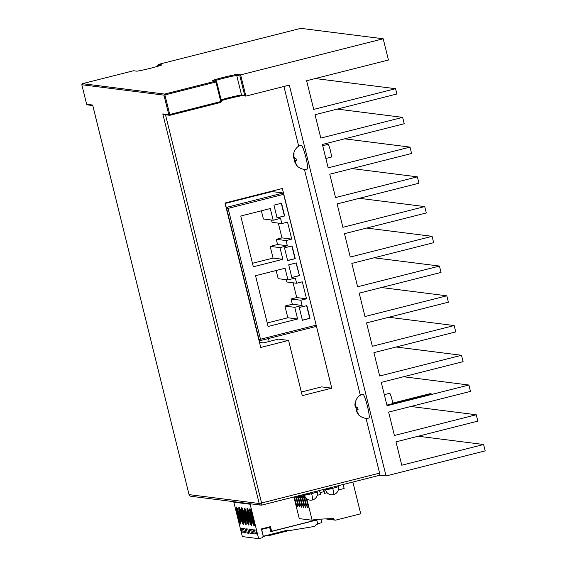 <?xml version="1.0" encoding="UTF-8"?>
<svg xmlns="http://www.w3.org/2000/svg" width="567" height="567" viewBox="0 0 567 567"><rect width="100%" height="100%" fill="white"/><g stroke="black" fill="none" stroke-linecap="round" stroke-linejoin="round"><path stroke-width="0.85" d="M402.648 117.369L320.816 138.086L315.032 114.718L396.865 94.002L395.553 88.693L313.721 109.41L306.619 80.734L388.459 60.017L383.2 38.776L240.621 74.865L245.88 96.106L289.326 85.107L386.056 475.961L485.182 450.871L483.608 444.5L401.769 465.216L395.993 441.849L477.825 421.132L476.245 414.761L394.412 435.477L388.629 412.11L470.461 391.393L468.888 385.021L387.055 405.738L381.272 382.371L463.104 361.654L461.524 355.282L379.692 375.999L373.908 352.631L455.74 331.915L454.167 325.543L372.335 346.26L366.551 322.892L448.384 302.176L446.81 295.804L364.971 316.521L359.195 293.153L441.027 272.436L439.446 266.065L357.614 286.782L351.831 263.414L433.663 242.697L432.089 236.326L350.257 257.042L344.474 233.675L426.306 212.958L424.726 206.586L342.893 227.303L337.11 203.936L418.942 183.219L417.369 176.847L335.536 197.564L329.753 174.197L411.585 153.48L410.012 147.108L328.173 167.825L322.396 144.457L404.228 123.741L402.648 117.369L337.259 109.091M410.012 147.108L344.616 138.83M417.369 176.847L351.979 168.569M424.726 206.586L359.336 198.308M432.089 236.326L366.7 228.047M439.446 266.065L374.057 257.787M446.81 295.804L381.414 287.526M454.167 325.543L388.778 317.265M461.524 355.282L396.135 347.004M468.888 385.021L403.498 376.743M483.608 444.5L418.212 436.221M476.245 414.761L410.855 406.482M383.2 38.776L300.843 28.35L158.271 64.44L161.531 64.851A12.928 0.588 166.1 0 1 161.63 64.929A12.928 0.588 166.1 0 1 149.674 68.458A12.928 0.588 166.1 0 1 136.647 71.151L133.493 70.755L82.449 83.675L81.818 84.738L86.652 104.278L87.708 104.916L92.775 105.561M395.553 88.693L315.302 78.537M164.905 94.937L215.949 82.017L220.783 101.557L169.746 114.477L164.905 94.937L164.324 94.611L164.586 94.072L215.63 81.152L212.476 80.755A12.928 0.588 166.1 0 1 212.391 80.734A12.928 0.588 166.1 0 1 223.759 77.289A12.928 0.588 166.1 0 1 237.36 74.454L240.621 74.865L239.884 75.914L244.717 95.454L241.563 95.058A12.049 0.546 -13.9 0 0 233.356 96.617A12.049 0.546 -13.9 0 0 221.144 99.806M164.586 94.072L82.449 83.675M215.63 81.152L216.211 81.478L215.949 82.017M220.783 101.557L221.258 101.869L221.52 101.33L216.679 81.79L216.211 81.478M214.163 80.968A12.049 0.546 166.1 0 1 226.446 77.566A12.049 0.546 166.1 0 1 236.73 75.517L239.884 75.914M244.717 95.454L245.88 96.106L242.619 95.695A12.928 0.588 -13.9 0 0 234.249 97.269A12.928 0.588 -13.9 0 0 221.336 100.6M221.258 101.869L220.882 102.393L169.845 115.314L164.054 114.584L162.786 113.917L168.789 114.676L163.955 95.136L164.324 94.611M386.056 475.961L379.897 475.181M269.19 341.454L268.467 338.513M288.575 340.413L302.246 395.638L331.773 388.168L282.359 188.492L224.993 203.014L260.735 347.458L288.575 340.413L278.411 339.123L263.648 342.858L259.466 342.333M267.454 192.737L267.34 192.291M331.773 388.168L321.609 386.878L301.346 392.01M86.652 104.278L92.662 105.044L189.052 494.615A2.19 2.19 0 0 0 190.909 496.26L190.909 496.26A2.19 2.176 -82.8 0 1 189.073 494.622L259.197 503.496A2.19 2.176 97.2 0 0 261.834 505.091L261.578 503L379.599 473.119L366.034 418.29M360.328 395.249L304.422 169.335M298.717 146.286L283.918 86.482M379.599 473.119L379.869 475.21L261.855 505.084L379.869 475.21M163.955 95.136L81.818 84.738M169.746 114.477L169.37 115.002L168.789 114.676M169.845 115.314L169.37 115.002M189.052 494.615L92.648 105.044M157.924 66.247L157.746 65.517L159.568 65.751M157.746 65.517L158.271 64.44M392.775 403.109L429.935 393.704L431.239 393.867L386.892 405.093M429.935 393.704A6.57 0.765 -104.2 0 0 430.091 394.157M338.272 489.987L344.148 488.499L343.163 484.502M327.18 492.794L324.473 493.375L323.509 489.477M319.54 490.483L320.525 494.481L317.187 495.324M324.041 491.632L320.072 492.631M324.742 493.41L323.757 489.413M258.765 339.498L259.069 339.541A1.311 1.304 97.2 0 0 260.65 340.491L260.494 339.236L316.173 325.146L316.336 326.401L260.664 340.491M316.173 325.146L283.316 193L272.054 191.575L225.099 203.461L272.054 191.575M283.791 194.29L228.111 208.387L260.494 339.236L259.069 339.541L226.687 208.684L228.111 208.387L227.636 207.09L283.316 193M253.321 266.788L282.848 259.317L279.963 247.63L287.341 245.766L286.052 240.557L291.75 239.118L287.54 222.122L281.849 223.568L280.559 218.359L273.181 220.23L270.289 208.55L240.762 216.02L253.321 266.788M302.417 320.277L310.014 318.349L306.86 305.606L299.263 307.527L302.417 320.277M299.447 275.654L296.293 262.911L288.702 264.832L291.856 277.575L299.447 275.654L296.045 262.975M273.925 205.141L277.079 217.884L284.677 215.963L281.523 203.22L273.925 205.141M292.083 245.915L284.492 247.836L287.646 260.586L295.244 258.658L292.083 245.915M255.533 275.711L268.099 326.479L297.625 319.008L294.734 307.321L302.112 305.45L300.829 300.248L306.52 298.809L302.317 281.813L296.619 283.252L295.329 278.05L287.951 279.921L285.059 268.234L255.533 275.711M287.951 279.921L278.163 278.68L276.143 270.494M296.619 283.252L286.838 282.019L286.264 279.708M306.52 298.809L296.732 297.569L293.082 282.805M300.829 300.248L291.041 299.007L296.732 297.569M302.112 305.45L292.331 304.217L291.041 299.007M294.734 307.321L284.946 306.081L292.331 304.217M297.625 319.008L287.838 317.768L284.946 306.081M267.234 322.984L287.838 317.768M252.457 263.294L273.067 258.077L270.175 246.39L277.561 244.526L276.271 239.324L281.962 237.878L278.312 223.114M273.181 220.23L263.393 218.99L261.366 210.804M281.849 223.568L272.061 222.328L271.494 220.017M282.848 259.317L273.067 258.077M291.75 239.118L281.962 237.878M286.052 240.557L276.271 239.324M287.341 245.766L277.561 244.526M279.963 247.63L270.175 246.39M302.395 320.178L309.738 318.321L306.612 305.67M291.828 277.483L299.178 275.619M277.057 217.792L284.4 215.928L281.275 203.284M287.625 260.487L294.968 258.63L291.842 245.979M293.614 157.42A3.629 0.425 75.8 0 1 293.578 157.179C292.459 155.556 294.84 146.137 301.325 145.237A12.268 1.432 75.8 0 1 305.854 157.321A12.268 1.432 -104.2 0 1 307.342 169.023C302.282 170.908 295.981 165.557 296.548 165.28L294.847 162.205A3.629 0.425 -104.2 0 0 295.031 162.63A21.893 19.469 164.8 0 1 294.712 161.836A21.893 11.935 162.5 0 1 294.684 161.751A21.893 11.935 162.5 0 1 294.549 161.333L294.89 160.461A6.485 0.758 75.8 0 1 294.585 159.292A6.485 0.758 75.8 0 1 294.323 158.207M294.627 158.158L293.805 158.278L293.678 157.803A21.893 10.22 -10.5 0 1 293.628 157.541A21.893 10.22 -10.5 0 1 293.607 157.364A21.893 18.484 -12.8 0 1 293.522 156.549L293.706 153.196A6.485 0.758 75.8 0 1 293.834 153.111A6.485 0.758 75.8 0 1 294.011 153.239L293.975 156.605A21.893 18.902 10.8 0 0 294.181 157.435A21.893 11.361 -2.5 0 0 294.457 157.902L294.812 158.406L295.889 158.328A6.485 0.758 75.8 0 1 296.194 159.497A6.485 0.758 75.8 0 1 296.47 160.667L295.428 160.9L295.329 161.432A21.893 9.653 155.3 0 0 295.287 161.907A21.893 17.917 144.5 0 0 295.478 162.686L297.065 165.592A6.485 0.758 75.8 0 1 297.009 165.663A6.485 0.758 75.8 0 1 296.768 165.55L295.031 162.63M296.435 160.532L295.428 160.9M294.712 161.836L295.301 161.63M294.422 160.773L296.335 160.092M294.89 160.461L296.307 159.986M293.607 157.364L294.138 157.272M325.862 158.462L331.256 157.094A6.57 0.765 -104.2 0 0 330.455 150.829A6.57 0.765 75.8 0 0 328.031 144.351L322.701 145.705M355.226 406.376A3.629 0.425 75.8 0 1 355.19 406.135C354.07 404.512 356.452 395.093 362.937 394.193A12.268 1.432 75.8 0 1 367.466 406.277A12.268 1.432 -104.2 0 1 368.954 417.978C363.894 419.863 357.593 414.512 358.16 414.236L356.459 411.16A3.629 0.425 -104.2 0 0 356.636 411.592A21.893 19.469 164.8 0 1 356.324 410.791A21.893 11.935 162.5 0 1 356.296 410.706A21.893 11.935 162.5 0 1 356.161 410.288L356.494 409.424A6.485 0.758 75.8 0 1 356.196 408.247A6.485 0.758 75.8 0 1 355.934 407.163M356.232 407.113L355.417 407.241L355.289 406.766A21.893 10.22 -10.5 0 1 355.24 406.496A21.893 10.22 -10.5 0 1 355.218 406.319A21.893 18.484 -12.8 0 1 355.133 405.504L355.318 402.159A6.485 0.758 75.8 0 1 355.445 402.067A6.485 0.758 75.8 0 1 355.622 402.194L355.587 405.561A21.893 18.902 10.8 0 0 355.785 406.39A21.893 11.361 -2.5 0 0 356.062 406.865L356.423 407.368L357.501 407.283A6.485 0.758 75.8 0 1 357.805 408.453A6.485 0.758 75.8 0 1 358.075 409.622L357.04 409.856L356.934 410.388A21.893 9.653 155.3 0 0 356.898 410.862A21.893 17.917 144.5 0 0 357.09 411.649L358.677 414.548A6.485 0.758 75.8 0 1 358.62 414.619A6.485 0.758 75.8 0 1 358.379 414.512L356.636 411.592M358.046 409.487L357.04 409.856M356.324 410.791L356.912 410.593M356.033 409.728L357.947 409.048M356.494 409.424L357.919 408.942M355.218 406.319L355.743 406.234M392.853 403.584A6.57 0.765 -104.2 0 0 392.066 399.785A6.57 0.765 75.8 0 0 389.642 393.307L384.313 394.66M242.357 528.359L240.84 528.168L241.818 532.115L243.335 532.307L242.357 528.359M245.079 528.699L243.555 528.508L244.604 532.76L246.128 532.952L245.079 528.699M247.793 529.046L246.276 528.855L247.325 533.1L248.849 533.292L247.793 529.046M250.515 529.387L248.991 529.195L250.04 533.448L251.564 533.639L250.515 529.387M253.229 529.734L251.705 529.543L252.762 533.788L254.285 533.979L253.229 529.734M255.951 530.074L254.427 529.883L255.405 533.838L256.929 534.029L255.951 530.074M271.31 530.032L271.033 529.996A1.311 1.304 -82.8 0 0 272.139 530.974L272.408 531.01A1.311 1.304 97.2 0 1 271.31 530.032L270.466 526.63L261.401 528.926L263.187 536.148L262.656 537.636L258.651 538.65L250.132 504.24A1.311 1.304 97.2 0 1 250.104 503.751M321.05 519.117L321.921 522.632L318.973 523.384A1.311 1.304 97.2 0 1 317.385 522.427L316.755 519.875L272.89 530.981A1.311 1.304 97.2 0 1 272.408 531.01M271.033 529.996L270.218 526.693M241.818 532.115L243.2 531.761M233.795 501.689A1.311 1.304 -82.8 0 0 233.824 502.171L242.343 536.588L258.651 538.65M239.529 515.651A8.76 1.021 75.8 0 1 240.592 524.007A8.76 1.021 75.8 0 1 237.36 515.375A8.76 1.021 75.8 0 1 236.297 507.018A8.76 1.021 75.8 0 1 239.529 515.651M242.251 515.998A8.76 1.021 75.8 0 1 243.314 524.355A8.76 1.021 75.8 0 1 240.075 515.722A8.76 1.021 75.8 0 1 239.012 507.366A8.76 1.021 75.8 0 1 242.251 515.998M244.965 516.339A8.76 1.021 75.8 0 1 246.028 524.695A8.76 1.021 75.8 0 1 242.789 516.069A8.76 1.021 75.8 0 1 241.726 507.706A8.76 1.021 75.8 0 1 244.965 516.339M253.123 517.373A8.76 1.021 75.8 0 1 254.186 525.729A8.76 1.021 75.8 0 1 250.947 517.097A8.76 1.021 75.8 0 1 249.884 508.741A8.76 1.021 75.8 0 1 253.123 517.373M250.401 517.026A8.76 1.021 75.8 0 1 251.465 525.389A8.76 1.021 75.8 0 1 248.226 516.757A8.76 1.021 75.8 0 1 247.162 508.401A8.76 1.021 75.8 0 1 250.401 517.026M247.687 516.686A8.76 1.021 75.8 0 1 248.75 525.042A8.76 1.021 75.8 0 1 245.511 516.409A8.76 1.021 75.8 0 1 244.448 508.053A8.76 1.021 75.8 0 1 247.687 516.686M261.642 529.45L263.322 536.247L287.788 530.053L288.844 530.691L314.678 526.41L316.046 524.709L316.889 524.496A0.879 0.872 97.2 0 0 317.527 523.433L316.684 520.031L270.707 531.669L269.651 527.423L261.522 529.436M270.672 531.541L316.684 520.031M270.324 527.104L269.162 526.963M270.324 527.119L269.651 527.423M288.844 530.691L287.696 530.081M267.865 535.099L268.744 535.673L288.568 530.655M268.744 535.673L266.639 535.411M255.405 533.838L256.794 533.483M236.722 507.387A8.76 1.021 -104.2 0 0 237.991 515.219A8.76 1.021 -104.2 0 0 240.798 523.483M240.67 521.364A7.995 0.928 75.8 0 1 238.714 515.07A7.995 0.928 75.8 0 1 237.616 509.308M239.444 507.727A8.76 1.021 -104.2 0 0 240.706 515.559A8.76 1.021 -104.2 0 0 243.512 523.83M243.385 521.711A7.995 0.928 75.8 0 1 241.436 515.417A7.995 0.928 75.8 0 1 240.337 509.655M244.604 532.76L245.993 532.406M247.325 533.1L248.715 532.753M242.159 508.075A8.76 1.021 -104.2 0 0 243.427 515.906A8.76 1.021 -104.2 0 0 246.234 524.17M246.106 522.058A7.995 0.928 75.8 0 1 244.15 515.757A7.995 0.928 75.8 0 1 243.052 510.002M250.309 509.109A8.76 1.021 -104.2 0 0 251.578 516.941A8.76 1.021 -104.2 0 0 254.385 525.205M254.257 523.086A7.995 0.928 75.8 0 1 252.308 516.792A7.995 0.928 75.8 0 1 251.202 511.03M247.595 508.762A8.76 1.021 -104.2 0 0 248.863 516.594A8.76 1.021 -104.2 0 0 251.67 524.858M251.542 522.746A7.995 0.928 75.8 0 1 249.586 516.445A7.995 0.928 75.8 0 1 248.488 510.69M252.762 533.788L254.151 533.441M250.04 533.448L251.429 533.093M244.88 508.422A8.76 1.021 -104.2 0 0 246.142 516.254A8.76 1.021 -104.2 0 0 248.948 524.518M248.821 522.398A7.995 0.928 75.8 0 1 246.872 516.105A7.995 0.928 75.8 0 1 245.766 510.343M305.797 497.805A5.911 0.687 75.8 0 1 307.186 502.327A5.911 0.687 75.8 0 1 307.902 507.968A5.911 0.687 75.8 0 1 305.719 502.142A5.911 0.687 75.8 0 1 304.961 496.522M325.415 518.89L335.147 520.123A2.19 2.176 97.2 0 1 333.311 518.486L315.054 519.429L312.119 520.237L306.811 498.783M312.119 520.237L299.263 518.607L293.904 496.968M305.117 502.064A5.911 0.687 75.8 0 1 305.833 507.706A5.911 0.687 75.8 0 1 303.643 501.88A5.911 0.687 75.8 0 1 302.927 496.238A5.911 0.687 75.8 0 1 305.117 502.064M303.04 501.802A5.911 0.687 75.8 0 1 303.763 507.444A5.911 0.687 75.8 0 1 301.573 501.618A5.911 0.687 75.8 0 1 300.857 495.976A5.911 0.687 75.8 0 1 303.04 501.802M298.844 495.721A5.911 0.687 75.8 0 1 300.971 501.54A5.911 0.687 75.8 0 1 301.687 507.182A5.911 0.687 75.8 0 1 299.504 501.356A5.911 0.687 75.8 0 1 298.738 495.749M297.243 496.125A5.911 0.687 75.8 0 1 298.901 501.278A5.911 0.687 75.8 0 1 299.617 506.919A5.911 0.687 75.8 0 1 297.434 501.093A5.911 0.687 75.8 0 1 296.576 496.295M295.471 496.572A5.911 0.687 75.8 0 1 296.832 501.015A5.911 0.687 75.8 0 1 297.547 506.657A5.911 0.687 75.8 0 1 295.364 500.831A5.911 0.687 75.8 0 1 294.571 496.798M304.259 494.381A8.321 0.971 -104.2 0 0 304.55 498.053L304.394 497.174M304.55 498.053L304.486 497.677M352.865 482.042L360.725 513.801L335.947 520.074A2.19 2.176 97.2 0 1 335.147 520.123M302.324 496.912L302.417 497.415M300.255 496.649L300.347 497.153M298.178 496.387L298.277 496.89M295.995 496.444L295.981 496.968L296.201 496.628M237.36 74.454L236.73 75.517L241.563 95.058L242.619 95.695M162.786 113.917L259.197 503.496L261.578 503L165.5 114.761M304.472 495.197A6.57 6.57 0 0 0 312.46 499.974L312.424 499.974C312.828 499.655 312.573 497.571 311.659 493.701C302.941 495.707 302.402 495.636 310.029 493.496M317.01 491.121L317.237 492.021L311.659 493.701M325.345 489.009L325.55 489.845A6.57 6.57 0 0 0 333.552 494.63L333.516 494.637C333.92 494.318 333.665 492.227 332.751 488.364C324.033 490.363 323.488 490.299 331.121 488.159M338.102 485.784L338.329 486.677L332.751 488.364M226.382 208.649L226.687 208.684A1.311 1.304 97.2 0 1 227.636 207.09L225.95 206.877M293.628 157.541A21.907 21.907 0 0 1 293.578 157.179A3.629 0.425 75.8 0 1 293.522 156.549M293.975 156.605A3.629 0.425 75.8 0 1 294.457 157.902M294.769 161.985A3.629 0.425 -104.2 0 0 294.847 162.205A21.907 21.907 0 0 1 294.684 161.751M295.478 162.686A3.629 0.425 -104.2 0 0 295.329 161.432M355.24 406.496A21.907 21.907 0 0 1 355.19 406.135A3.629 0.425 75.8 0 1 355.133 405.504M355.587 405.561A3.629 0.425 75.8 0 1 356.062 406.865M356.381 410.94A3.629 0.425 -104.2 0 0 356.459 411.16A21.907 21.907 0 0 1 356.296 410.706M357.09 411.649A3.629 0.425 -104.2 0 0 356.934 410.388M233.824 502.171L250.132 504.24M264.647 536.247L262.932 536.531M238.884 513.213A7.995 0.928 -104.2 0 0 239.281 514.928A7.995 0.928 -104.2 0 0 239.926 517.331M241.599 513.56A7.995 0.928 -104.2 0 0 242.003 515.268A7.995 0.928 -104.2 0 0 242.641 517.678M244.32 513.9A7.995 0.928 -104.2 0 0 244.717 515.616A7.995 0.928 -104.2 0 0 245.362 518.018M252.471 514.935A7.995 0.928 -104.2 0 0 252.875 516.643A7.995 0.928 -104.2 0 0 253.513 519.053M249.756 514.588A7.995 0.928 -104.2 0 0 250.153 516.303A7.995 0.928 -104.2 0 0 250.798 518.706M247.035 514.248A7.995 0.928 -104.2 0 0 247.439 515.956A7.995 0.928 -104.2 0 0 248.077 518.366M295.981 496.968A8.321 0.971 -104.2 0 0 295.825 496.486M298.051 497.231A8.321 0.971 -104.2 0 0 297.647 496.026M296.222 496.82L296.151 496.401A8.321 0.971 -104.2 0 0 296.265 497.004M300.12 497.493A8.321 0.971 -104.2 0 0 299.454 495.565M298.129 495.898A8.321 0.971 -104.2 0 0 298.341 497.266M302.197 497.755A8.321 0.971 -104.2 0 0 301.24 495.111M300.113 495.402A8.321 0.971 -104.2 0 0 300.411 497.528M304.266 498.017A8.321 0.971 -104.2 0 0 302.984 494.672M302.133 494.885A8.321 0.971 -104.2 0 0 302.48 497.791M190.909 496.26L261.033 505.133A2.19 2.19 0 0 0 261.841 505.084M304.252 494.353L304.458 495.182M312.467 499.966A6.57 6.57 0 0 0 317.229 492.043M333.559 494.63A6.57 6.57 0 0 0 338.315 486.699M258.984 340.37L260.168 340.519A1.311 1.311 0 0 0 260.657 340.491L316.336 326.401M318.491 523.412L317.492 523.284M264.633 536.354L266.036 535.283M304.16 494.374L304.507 497.869M302.098 494.899L302.438 497.606M300.368 497.344L300.085 495.402M298.107 495.905L298.292 497.082"/></g></svg>
